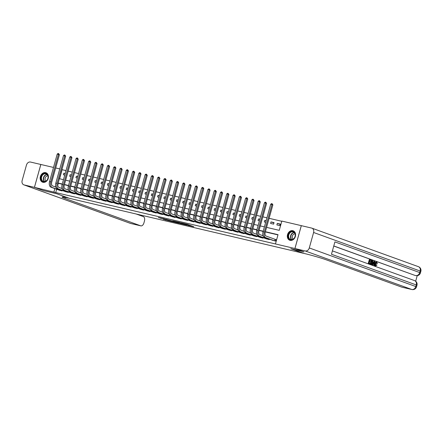 <?xml version="1.0" encoding="UTF-8"?>
<svg xmlns="http://www.w3.org/2000/svg" width="443" height="443" viewBox="0 0 443 443"><rect width="100%" height="100%" fill="white"/><g stroke="black" fill="none" stroke-linecap="round" stroke-linejoin="round"><path stroke-width="0.66" d="M187.804 225.282L193.779 226.672L187.372 224.357L181.109 222.851L189.023 225.393L187.804 225.282M45.646 172.654A5.017 4.015 109.9 0 1 46.006 172.759A5.017 4.015 109.9 0 1 48.154 178.618A5.017 4.015 109.9 0 1 42.954 182.3A5.017 4.015 109.9 0 1 42.594 182.195A5.017 4.015 109.9 0 1 40.451 176.331A5.017 4.015 109.9 0 1 45.646 172.654M292.801 230.698A5.017 4.015 109.9 0 1 293.161 230.809A5.017 4.015 109.9 0 1 295.304 236.667A5.017 4.015 109.9 0 1 290.104 240.35A5.017 4.015 109.9 0 1 289.75 240.239A5.017 4.015 109.9 0 1 287.601 234.38A5.017 4.015 109.9 0 1 292.801 230.698M163.102 219.196L171.679 221.511L164.314 218.897L158.356 217.541L165.566 219.374L170.084 221.04L163.102 219.196M34.427 187.345L40.817 164.469L30.517 162.049A3.86 3.09 -70.1 0 0 26.464 165.051L22.15 180.511A3.86 3.09 -70.1 0 0 23.85 184.847A3.86 3.09 -70.1 0 0 24.127 184.93L34.427 187.345L43.486 190.623L56.698 193.724L43.514 190.628L34.449 187.35L40.839 164.475L53.492 167.443M402.045 287.197A3.86 2.304 -76.8 0 1 401.89 287.169A3.86 2.304 -76.8 0 1 401.735 287.125L411.78 289.484L305.238 250.954A3.86 3.09 -70.1 0 0 309.286 247.947L313.605 232.492A3.86 3.09 -70.1 0 0 311.9 228.156A3.86 3.09 -70.1 0 0 311.628 228.073L301.301 225.648L294.916 248.529L303.976 251.801L290.791 248.706L303.472 253.296L69.379 198.314L56.698 193.724L68.477 198.099A16.075 0.897 -164.4 0 0 62.053 197.052A16.075 0.897 -164.4 0 0 64.977 198.425L140.719 225.819A3.86 2.304 103.2 0 0 140.874 225.864A3.86 2.304 103.2 0 0 143.931 222.895L144.44 221.074A3.86 2.304 103.2 0 0 143.299 216.577L136.195 214.008M305.238 250.954L275.452 243.955L278.038 234.679L265.379 231.706M56.66 189.25L55.729 192.578L275.452 243.955M55.729 192.578L34.449 187.35M180.096 223.46L187.012 225.11L179.648 222.497L173.578 221.09L180.096 223.46L180.207 223.056M179.094 223.266L172.427 221.655L165.909 219.291L174.597 221.733L172.72 220.902L179.11 223.211M277.977 234.895L265.318 231.922M263.131 231.407L259.039 230.449M256.851 229.934L252.765 228.97M250.572 228.455L246.485 227.497M244.292 226.982L240.206 226.024M238.013 225.509L233.926 224.546M231.733 224.031L227.647 223.073M225.454 222.558L221.367 221.6M219.174 221.085L215.088 220.121M212.895 219.612L208.808 218.648M206.615 218.133L202.529 217.175M200.336 216.66L196.249 215.697M194.056 215.187L189.969 214.224M187.777 213.709L183.69 212.751M181.497 212.236L177.41 211.278M175.218 210.763L171.131 209.799M168.938 209.284L164.851 208.326M162.659 207.811L158.572 206.853M156.379 206.338L152.292 205.375M150.099 204.86L146.013 203.902M143.825 203.387L139.733 202.429M137.546 201.914L133.454 200.95M131.266 200.435L127.18 199.477M124.987 198.962L120.9 198.004M118.707 197.489L114.621 196.526M112.428 196.011L108.341 195.053M106.148 194.538L102.062 193.58M99.869 193.065L95.782 192.101M93.589 191.586L89.503 190.628M87.31 190.113L83.223 189.155M81.03 188.64L76.944 187.677M74.751 187.162L70.664 186.204M68.471 185.689L64.385 184.731M62.192 184.216L58.321 183.302L57.795 185.18M272.583 240.272L275.568 241.081L276 239.536L275.181 239.347M269.422 239.131L269.289 239.608L266.304 238.799M263.142 237.658L263.009 238.135L260.024 237.326M256.862 236.18L256.73 236.662L253.745 235.848M250.583 234.707L250.45 235.183L247.465 234.375M244.309 233.234L244.171 233.71L241.186 232.902M238.029 231.755L237.897 232.237L234.906 231.423M231.75 230.282L231.617 230.759L228.627 229.95M225.47 228.809L225.337 229.286L222.347 228.477M219.191 227.331L219.058 227.813L216.068 226.999M212.911 225.858L212.778 226.334L209.794 225.526M206.632 224.385L206.499 224.861L203.514 224.053M200.352 222.907L200.219 223.388L197.235 222.574M194.073 221.434L193.94 221.91L190.955 221.101M187.793 219.961L187.66 220.437L184.676 219.628M181.514 218.482L181.381 218.964L178.396 218.15M175.234 217.009L175.101 217.485L172.117 216.677M168.955 215.536L168.822 216.012L165.837 215.204M162.675 214.058L162.542 214.539L159.558 213.725M156.396 212.585L156.263 213.061L153.278 212.252M150.116 211.112L149.983 211.588L146.998 210.779M143.837 209.633L143.704 210.115L140.719 209.301M137.557 208.16L137.424 208.636L134.439 207.828M131.278 206.687L131.145 207.163L128.16 206.355M124.998 205.209L124.865 205.69L121.88 204.876M118.724 203.736L118.586 204.212L115.601 203.403M112.444 202.263L112.306 202.739L109.321 201.93M106.165 200.784L106.032 201.266L103.042 200.452M99.885 199.311L99.753 199.787L96.762 198.979M93.606 197.838L93.473 198.314L90.483 197.506M87.326 196.36L87.193 196.842L84.203 196.027M81.047 194.887L80.914 195.363L77.929 194.555M74.767 193.414L74.634 193.89L71.65 193.082M68.488 191.935L68.355 192.417L65.37 191.603M62.208 190.462L62.075 190.939L59.091 190.13M281.776 221.29L269.117 218.316M266.93 217.801L262.837 216.843M260.65 216.328L256.558 215.37M254.371 214.855L250.284 213.891M248.091 213.376L244.004 212.418M241.812 211.904L237.725 210.946M235.532 210.431L231.445 209.467M229.252 208.952L225.166 207.994M222.973 207.479L218.886 206.521M216.693 206.006L212.607 205.043M210.414 204.528L206.327 203.57M204.134 203.055L200.048 202.097M197.855 201.582L193.768 200.618M191.575 200.103L187.489 199.145M185.296 198.63L181.209 197.672M179.016 197.157L174.93 196.194M172.737 195.679L168.65 194.721M166.457 194.206L162.371 193.248M160.178 192.733L156.091 191.769M153.898 191.254L149.812 190.296M147.619 189.781L143.532 188.823M141.345 188.308L137.252 187.345M135.065 186.83L130.973 185.872M128.786 185.357L124.693 184.399M122.506 183.884L118.419 182.92M116.227 182.405L112.14 181.447M109.947 180.932L105.86 179.974M103.668 179.459L99.581 178.496M97.388 177.986L93.301 177.023M91.108 176.508L87.022 175.55M84.829 175.035L80.742 174.071M78.549 173.562L74.463 172.598M72.27 172.083L68.183 171.125M65.99 170.61L62.12 169.702L59.589 178.762M280.319 224.08L277.301 223.372L276.869 224.917L279.887 225.625L280.319 224.08M274.04 222.602L271.022 221.893L270.59 223.444L273.608 224.147L274.04 222.602M266.105 220.741L264.742 220.42L264.316 221.965L265.678 222.286M259.825 219.268L258.468 218.947L258.036 220.492L259.399 220.813M253.551 217.79L252.189 217.469L251.757 219.019L253.119 219.335M247.272 216.317L245.909 215.996L245.477 217.541L246.84 217.862M240.992 214.844L239.63 214.523L239.198 216.068L240.56 216.389M234.712 213.365L233.35 213.044L232.918 214.595L234.281 214.91M228.433 211.892L227.071 211.571L226.639 213.116L228.001 213.437M222.153 210.419L220.791 210.098L220.359 211.643L221.721 211.964M215.874 208.941L214.512 208.62L214.08 210.17L215.442 210.486M209.594 207.468L208.232 207.147L207.8 208.692L209.162 209.013M203.315 205.995L201.953 205.674L201.521 207.219L202.883 207.54M197.035 204.516L195.673 204.195L195.241 205.746L196.603 206.061M190.756 203.044L189.394 202.722L188.962 204.267L190.324 204.588M184.476 201.571L183.114 201.249L182.682 202.794L184.044 203.115M178.197 200.092L176.835 199.771L176.403 201.321L177.765 201.637M171.917 198.619L170.555 198.298L170.123 199.843L171.485 200.164M165.638 197.146L164.275 196.825L163.844 198.37L165.206 198.691M159.358 195.668L157.996 195.346L157.564 196.897L158.926 197.213M153.079 194.195L151.716 193.873L151.284 195.418L152.647 195.74M146.799 192.722L145.437 192.4L145.005 193.945L146.367 194.267M140.52 191.243L139.157 190.922L138.725 192.472L140.088 192.788M134.24 189.77L132.878 189.449L132.451 190.994L133.814 191.315M127.966 188.297L126.604 187.976L126.172 189.521L127.534 189.842M121.687 186.819L120.324 186.497L119.892 188.048L121.255 188.364M115.407 185.346L114.045 185.024L113.613 186.569L114.975 186.891M109.128 183.873L107.765 183.552L107.333 185.096L108.696 185.418M102.848 182.394L101.486 182.073L101.054 183.624L102.416 183.939M96.568 180.921L95.206 180.6L94.774 182.145L96.137 182.466M90.289 179.448L88.927 179.127L88.495 180.672L89.857 180.993M84.009 177.97L82.647 177.654L82.215 179.199L83.577 179.515M77.73 176.497L76.368 176.176L75.936 177.721L77.298 178.042M71.45 175.024L70.088 174.703L69.656 176.248L71.018 176.569M65.171 173.545L63.809 173.23L63.377 174.775L64.739 175.09M55.685 167.958L59.772 168.921M266.592 227.375L279.245 230.349L281.837 221.074L301.301 225.648M59.373 178.712L63.46 179.67M65.653 180.185L69.739 181.143M71.932 181.658L76.019 182.621M78.212 183.136L82.298 184.094M84.491 184.609L88.578 185.567M90.771 186.082L94.857 187.046M97.05 187.561L101.137 188.519M103.33 189.034L107.416 189.992M109.609 190.507L113.696 191.47M115.889 191.985L119.975 192.943M122.168 193.458L126.255 194.416M128.448 194.931L132.535 195.895M134.727 196.41L138.814 197.368M141.007 197.883L145.094 198.841M147.281 199.356L151.373 200.319M153.56 200.834L157.653 201.792M159.84 202.307L163.932 203.265M166.119 203.78L170.206 204.744M172.399 205.259L176.486 206.216M178.679 206.731L182.765 207.689M184.958 208.204L189.045 209.168M191.238 209.683L195.324 210.641M197.517 211.156L201.604 212.114M203.797 212.629L207.883 213.592M210.076 214.107L214.163 215.065M216.356 215.58L220.442 216.538M222.635 217.053L226.722 218.017M228.915 218.532L233.001 219.49M235.194 220.005L239.281 220.963M241.474 221.478L245.56 222.441M247.753 222.951L251.84 223.914M254.033 224.429L258.119 225.387M260.312 225.902L264.399 226.866M55.585 185.955L55.32 186.907M54.843 188.596L53.919 191.924M263.186 231.191L259.1 230.233M256.912 229.718L252.82 228.76M250.633 228.245L246.541 227.281M244.353 226.766L240.267 225.808M238.074 225.293L233.987 224.335M231.794 223.82L227.708 222.857M225.515 222.342L221.428 221.384M219.235 220.869L215.148 219.911M212.956 219.396L208.869 218.432M206.676 217.917L202.589 216.959M200.397 216.444L196.31 215.486M194.117 214.971L190.03 214.008M187.838 213.493L183.751 212.535M181.558 212.02L177.471 211.062M175.278 210.547L171.192 209.583M168.999 209.068L164.912 208.11M162.719 207.595L158.633 206.637M156.44 206.122L152.353 205.159M150.16 204.644L146.074 203.686M143.881 203.171L139.794 202.213M137.601 201.698L133.515 200.734M131.322 200.219L127.235 199.261M125.048 198.746L120.956 197.788M118.768 197.273L114.676 196.31M112.489 195.795L108.402 194.837M106.209 194.322L102.123 193.364M99.93 192.849L95.843 191.885M93.65 191.37L89.564 190.412M87.371 189.897L83.284 188.939M81.091 188.425L77.004 187.461M74.812 186.946L70.725 185.988M68.532 185.473L64.445 184.515M62.253 184L58.166 183.037M277.301 223.372L280.22 224.424M271.022 221.893L273.94 222.951M264.742 220.42L266.066 220.896M258.468 218.947L259.786 219.423M252.189 217.469L253.507 217.95M245.909 215.996L247.227 216.472M239.63 214.523L240.948 214.999M233.35 213.044L234.668 213.526M227.071 211.571L228.389 212.047M220.791 210.098L222.109 210.575M214.512 208.62L215.83 209.102M208.232 207.147L209.55 207.623M201.953 205.674L203.271 206.15M195.673 204.195L196.991 204.677M189.394 202.722L190.711 203.199M183.114 201.249L184.432 201.726M176.835 199.771L178.152 200.253M170.555 198.298L171.873 198.774M164.275 196.825L165.593 197.301M157.996 195.346L159.314 195.828M151.716 193.873L153.034 194.35M145.437 192.4L146.755 192.877M139.157 190.922L140.481 191.404M132.878 189.449L134.201 189.925M126.604 187.976L127.922 188.452M120.324 186.497L121.642 186.979M114.045 185.024L115.363 185.501M107.765 183.552L109.083 184.028M101.486 182.073L102.804 182.555M95.206 180.6L96.524 181.076M88.927 179.127L90.245 179.603M82.647 177.654L83.965 178.13M76.368 176.176L77.686 176.652M70.088 174.703L71.406 175.179M63.809 173.23L65.127 173.706M185.722 224.762L178.08 222.248L185.722 224.762M174.791 222.07L177.737 222.835L174.791 222.07M274.749 240.892L275.014 239.292L266.154 236.086A3.217 1.916 -76.8 0 1 265.202 232.342L272.877 204.854L271.974 204.528L264.299 232.01A4.823 2.879 103.2 0 0 265.722 237.631L274.582 240.837M270.717 204.229L271.592 203.614L272.091 203.73L271.974 204.528L270.717 204.229L263.042 231.717A4.823 2.879 103.2 0 0 264.465 237.337L273.375 240.566M275.014 239.292L275.983 239.597M272.091 203.73L272.877 204.854M268.469 239.414L268.464 238.783M263.076 235.77L259.875 234.613A3.217 1.916 -76.8 0 1 258.922 230.864L266.597 203.376L265.695 203.049L258.02 230.537A4.823 2.879 103.2 0 0 259.443 236.158L268.303 239.364M264.438 202.756L265.313 202.141L265.811 202.257L265.695 203.049L264.438 202.756L256.763 230.244A4.823 2.879 103.2 0 0 258.186 235.864L267.096 239.093M265.811 202.257L266.597 203.376M262.19 237.941L262.19 237.31M256.796 234.297L253.595 233.14A3.217 1.916 -76.8 0 1 252.643 229.391L260.318 201.903L259.415 201.576L251.74 229.064A4.823 2.879 103.2 0 0 253.163 234.685L262.023 237.891M258.158 201.283L259.033 200.662L259.532 200.784L259.415 201.576L258.158 201.283L250.483 228.765A4.823 2.879 103.2 0 0 251.906 234.386L260.816 237.62M259.532 200.784L260.318 201.903M255.91 236.468L255.91 235.837M250.516 232.819L247.316 231.661A3.217 1.916 -76.8 0 1 246.369 227.918L254.038 200.43L253.136 200.103L245.461 227.586A4.823 2.879 103.2 0 0 246.884 233.206L255.744 236.412M251.879 199.804L252.754 199.189L253.252 199.306L253.136 200.103L251.879 199.804L244.204 227.292A4.823 2.879 103.2 0 0 245.627 232.913L254.537 236.141M253.252 199.306L254.038 200.43M249.63 234.989L249.63 234.358M244.237 231.346L241.036 230.188A3.217 1.916 -76.8 0 1 240.089 226.439L247.759 198.951L246.856 198.625L239.181 226.113A4.823 2.879 103.2 0 0 240.604 231.733L249.464 234.94M245.599 198.331L246.474 197.716L246.972 197.833L246.856 198.625L245.599 198.331L237.924 225.819A4.823 2.879 103.2 0 0 239.347 231.44L248.257 234.668M246.972 197.833L247.759 198.951M294.445 232.414A4.341 3.472 109.9 0 1 294.097 238.406A4.341 3.472 109.9 0 1 289.041 238.843A4.341 3.472 109.9 0 1 289.39 232.852A4.341 3.472 109.9 0 1 294.445 232.414M289.417 238.672A4.02 3.217 -70.1 0 0 290.558 239.475A4.02 3.217 -70.1 0 0 294.589 237.57A4.02 3.217 -70.1 0 0 294.429 232.713A4.02 3.217 -70.1 0 0 293.288 231.916A4.02 3.217 -70.1 0 0 289.262 233.821A4.02 3.217 -70.1 0 0 289.417 238.672M295.049 233.854A2.863 2.293 -70.1 0 0 292.53 235.593A2.863 2.293 -70.1 0 0 292.784 238.771A2.863 2.293 -70.1 0 0 293.15 239.109M293.604 231.008A4.984 3.987 -70.1 0 0 293.438 230.941A4.984 3.987 -70.1 0 0 288.437 233.3A4.984 3.987 -70.1 0 0 288.637 239.32A4.984 3.987 -70.1 0 0 290.049 240.316A4.984 3.987 -70.1 0 0 290.22 240.372M45.275 181.591A4.341 3.472 109.9 0 1 41.072 178.978A4.341 3.472 109.9 0 1 43.907 173.567A4.341 3.472 109.9 0 1 48.11 176.181A4.341 3.472 109.9 0 1 45.275 181.591M44.139 173.933A4.02 3.217 -70.1 0 0 41.476 177.748A4.02 3.217 -70.1 0 0 43.403 181.425A4.02 3.217 -70.1 0 0 45.407 181.364A4.02 3.217 -70.1 0 0 48.071 177.543A4.02 3.217 -70.1 0 0 46.138 173.866A4.02 3.217 -70.1 0 0 44.139 173.933M47.899 175.805A2.863 2.293 -70.1 0 0 46.964 175.96A2.863 2.293 -70.1 0 0 45.114 178.368A2.863 2.293 -70.1 0 0 46 181.06M46.454 172.958A4.984 3.987 -70.1 0 0 46.288 172.892A4.984 3.987 -70.1 0 0 43.802 172.975A4.984 3.987 -70.1 0 0 40.501 177.709A4.984 3.987 -70.1 0 0 42.899 182.267A4.984 3.987 -70.1 0 0 43.065 182.322M375.442 265.468L376.312 264.759L376.987 265.086L375.354 265.905C374.712 265.562 374.556 264.798 374.883 263.607C375.215 262.472 375.725 261.968 376.406 262.095L376.81 262.19L377.347 263.574L376.605 263.48L376.273 262.522M372.89 264.908L372.164 264.698L374.064 261.298L374.811 261.52L374.64 265.545L374.313 265.423L374.385 264.194L373.455 263.856L372.89 264.908L372.563 264.792L374.462 261.398M374.64 265.545L373.909 265.329L373.981 264.1L373.432 263.901M371.129 260.661L369.905 260.218L369.584 261.359L370.73 261.774L370.608 262.201L369.468 261.785L369.108 263.07L370.392 263.535L370.27 263.962L369.866 263.867L368.277 263.292L369.318 259.581L371.251 260.235L371.129 260.661L369.894 260.262M370.608 262.201L369.451 261.835M415.678 281.227L417.228 275.684M415.224 275.468A3.86 2.304 -76.8 0 1 415.069 275.441A3.86 2.304 -76.8 0 1 414.914 275.391L333.784 245.959M333.762 246.042L414.914 275.391M371.317 264.36L370.287 264.022L371.323 260.312L372.84 260.866L372.995 262.882C372.668 264.072 372.159 264.576 371.467 264.393L370.691 264.117L371.727 260.406M301.329 225.653L294.938 248.534L303.998 251.812L290.791 248.706L304.374 253.507A16.075 0.897 15.6 0 1 325.993 259.731L401.735 287.125M311.9 228.156L418.447 266.686A3.86 3.09 109.9 0 1 420.147 271.022L419.715 272.567L334.914 241.9L331.464 254.265L416.265 284.938L415.833 286.483A3.86 3.09 109.9 0 1 411.78 289.484A3.86 2.304 103.2 0 0 411.935 289.528A3.86 3.86 0 0 0 416.536 286.809L416.963 285.264L416.265 284.938A3.86 3.09 109.9 0 0 414.559 280.602L332.405 250.888M370.27 263.962L368.277 263.292M368.681 263.391L369.717 259.676M371.112 263.795L372.148 263.884L372.69 262.765L372.69 261.309L372.353 261.104L371.91 260.944L371.112 263.795M371.561 263.962L372.148 263.884L371.749 263.79L372.292 262.671L372.286 261.215L371.899 260.988M370.691 264.117L370.287 264.022M371.162 263.867L371.749 263.79M372.69 262.765L372.292 262.671M372.69 261.309L372.286 261.215M372.353 261.104L371.948 261.01M374.18 262.516L373.67 263.463L374.413 263.735L374.518 261.885L374.18 262.516M372.563 264.792L372.164 264.698M374.385 264.194L373.981 264.1M374.313 265.423L373.909 265.329M374.014 263.591L374.064 262.732M377.01 263.574L376.677 262.616L375.592 263.812L375.902 265.579M375.847 265.562L376.711 264.853M375.437 265.927L375.753 265.999C375.116 265.656 374.955 264.892 375.282 263.701L374.883 263.607M375.282 263.701C375.614 262.566 376.124 262.062 376.81 262.19M243.357 233.516L243.351 232.885M237.957 229.873L234.757 228.715A3.217 1.916 -76.8 0 1 233.81 224.966L241.485 197.478L240.577 197.152L232.902 224.64A4.823 2.879 103.2 0 0 234.325 230.26L243.185 233.467M239.32 196.858L240.195 196.238L240.693 196.36L240.577 197.152L239.32 196.858L231.645 224.341A4.823 2.879 103.2 0 0 233.068 229.967L241.978 233.195M240.693 196.36L241.485 197.478M237.077 232.043L237.071 231.412M231.678 228.394L228.477 227.237A3.217 1.916 -76.8 0 1 227.53 223.494L235.205 196.005L234.297 195.679L226.622 223.161A4.823 2.879 103.2 0 0 228.045 228.782L236.911 231.988M233.04 195.38L233.915 194.765L234.419 194.881L234.297 195.679L233.04 195.38L225.365 222.868A4.823 2.879 103.2 0 0 226.788 228.488L235.698 231.717M234.419 194.881L235.205 196.005M230.797 230.565L230.792 229.934M225.398 226.921L222.198 225.764A3.217 1.916 -76.8 0 1 221.251 222.015L228.926 194.527L228.018 194.2L220.343 221.688A4.823 2.879 103.2 0 0 221.766 227.309L230.631 230.515M226.761 193.907L227.636 193.292L228.139 193.408L228.018 194.2L226.761 193.907L219.086 221.395A4.823 2.879 103.2 0 0 220.509 227.015L229.419 230.244M228.139 193.408L228.926 194.527M224.518 229.092L224.512 228.461M219.119 225.448L215.918 224.291A3.217 1.916 -76.8 0 1 214.971 220.542L222.646 193.054L221.738 192.727L214.063 220.215A4.823 2.879 103.2 0 0 215.486 225.836L224.352 229.042M220.481 192.434L221.356 191.813L221.86 191.935L221.738 192.727L220.481 192.434L212.806 219.916A4.823 2.879 103.2 0 0 214.229 225.542L223.139 228.771M221.86 191.935L222.646 193.054M218.238 227.619L218.233 226.988M212.839 223.97L209.639 222.812A3.217 1.916 -76.8 0 1 208.692 219.069L216.367 191.581L215.459 191.254L207.784 218.737A4.823 2.879 103.2 0 0 209.207 224.357L218.072 227.564M214.202 190.955L215.076 190.34L215.58 190.457L215.459 191.254L214.202 190.955L206.527 218.443A4.823 2.879 103.2 0 0 207.95 224.064L216.86 227.292M215.58 190.457L216.367 191.581M211.959 226.14L211.953 225.509M206.56 222.497L203.359 221.339A3.217 1.916 -76.8 0 1 202.412 217.591L210.087 190.108L209.179 189.776L201.504 217.264A4.823 2.879 103.2 0 0 202.927 222.884L211.793 226.091M207.922 189.482L208.797 188.868L209.301 188.984L209.179 189.776L207.922 189.482L200.247 216.97A4.823 2.879 103.2 0 0 201.67 222.591L210.58 225.819M209.301 188.984L210.087 190.108M205.679 224.667L205.674 224.036M200.28 221.024L197.08 219.866A3.217 1.916 -76.8 0 1 196.133 216.118L203.808 188.629L202.9 188.303L195.225 215.791A4.823 2.879 103.2 0 0 196.648 221.411L205.513 224.618M201.643 188.009L202.517 187.389L203.021 187.511L202.9 188.303L201.643 188.009L193.973 215.492A4.823 2.879 103.2 0 0 195.396 221.118L204.301 224.346M203.021 187.511L203.808 188.629M199.4 223.194L199.394 222.563M194.001 219.545L190.8 218.388A3.217 1.916 -76.8 0 1 189.853 214.645L197.528 187.156L196.62 186.83L188.945 214.312A4.823 2.879 103.2 0 0 190.368 219.933L199.234 223.139M195.363 186.531L196.238 185.916L196.742 186.032L196.62 186.83L195.363 186.531L187.694 214.019A4.823 2.879 103.2 0 0 189.117 219.639L198.027 222.868M196.742 186.032L197.528 187.156M193.12 221.716L193.115 221.085M187.721 218.072L184.521 216.915A3.217 1.916 -76.8 0 1 183.574 213.166L191.249 185.683L190.34 185.351L182.666 212.839A4.823 2.879 103.2 0 0 184.089 218.46L192.954 221.666M189.089 185.058L189.958 184.443L190.462 184.559L190.34 185.351L189.089 185.058L181.414 212.546A4.823 2.879 103.2 0 0 182.837 218.166L191.747 221.395M190.462 184.559L191.249 185.683M186.841 220.243L186.835 219.612M181.442 216.599L178.241 215.442A3.217 1.916 -76.8 0 1 177.294 211.693L184.969 184.205L184.061 183.878L176.386 211.366A4.823 2.879 103.2 0 0 177.809 216.987L186.675 220.193M182.809 183.585L183.679 182.965L184.183 183.086L184.061 183.878L182.809 183.585L175.135 211.067A4.823 2.879 103.2 0 0 176.558 216.693L185.467 219.922M184.183 183.086L184.969 184.205M180.561 218.77L180.556 218.139M175.162 215.121L171.962 213.963A3.217 1.916 -76.8 0 1 171.015 210.22L178.69 182.732L177.781 182.405L170.112 209.888A4.823 2.879 103.2 0 0 171.53 215.508L180.395 218.715M176.53 182.106L177.399 181.492L177.903 181.608L177.781 182.405L176.53 182.106L168.855 209.594A4.823 2.879 103.2 0 0 170.278 215.215L179.188 218.443M177.903 181.608L178.69 182.732M174.282 217.291L174.276 216.666M168.883 213.648L165.682 212.49A3.217 1.916 -76.8 0 1 164.735 208.742L172.41 181.259L171.502 180.927L163.832 208.415A4.823 2.879 103.2 0 0 165.256 214.035L174.116 217.242M170.25 180.633L171.12 180.019L171.624 180.135L171.502 180.927L170.25 180.633L162.575 208.121A4.823 2.879 103.2 0 0 163.999 213.742L172.908 216.97M171.624 180.135L172.41 181.259M168.002 215.819L167.997 215.187M162.603 212.175L159.408 211.018A3.217 1.916 -76.8 0 1 158.456 207.269L166.131 179.78L165.222 179.454L157.553 206.942A4.823 2.879 103.2 0 0 158.976 212.562L167.836 215.769M163.971 179.16L164.84 178.54L165.344 178.662L165.222 179.454L163.971 179.16L156.296 206.648A4.823 2.879 103.2 0 0 157.719 212.269L166.629 215.497M165.344 178.662L166.131 179.78M161.723 214.346L161.717 213.714M156.329 210.696L153.128 209.539A3.217 1.916 -76.8 0 1 152.176 205.796L159.851 178.307L158.948 177.981L151.273 205.463A4.823 2.879 103.2 0 0 152.697 211.084L161.557 214.29M157.691 177.682L158.561 177.067L159.065 177.183L158.948 177.981L157.691 177.682L150.016 205.17A4.823 2.879 103.2 0 0 151.44 210.79L160.349 214.019M159.065 177.183L159.851 178.307M155.443 212.867L155.438 212.241M150.05 209.223L146.849 208.066A3.217 1.916 -76.8 0 1 145.897 204.317L153.571 176.835L152.669 176.502L144.994 203.99A4.823 2.879 103.2 0 0 146.417 209.611L155.277 212.817M151.412 176.209L152.281 175.594L152.785 175.71L152.669 176.502L151.412 176.209L143.737 203.697A4.823 2.879 103.2 0 0 145.16 209.317L154.07 212.546M152.785 175.71L153.571 176.835M149.164 211.394L149.158 210.763M143.77 207.75L140.569 206.593A3.217 1.916 -76.8 0 1 139.617 202.844L147.292 175.356L146.389 175.029L138.714 202.517A4.823 2.879 103.2 0 0 140.138 208.138L148.998 211.344M145.132 174.736L146.007 174.116L146.506 174.237L146.389 175.029L145.132 174.736L137.457 202.224A4.823 2.879 103.2 0 0 138.88 207.845L147.79 211.073M146.506 174.237L147.292 175.356M142.884 209.921L142.879 209.29M137.491 206.272L134.29 205.115A3.217 1.916 -76.8 0 1 133.337 201.371L141.012 173.883L140.11 173.556L132.435 201.039A4.823 2.879 103.2 0 0 133.858 206.659L142.718 209.866M138.853 173.257L139.728 172.643L140.226 172.759L140.11 173.556L138.853 173.257L131.178 200.745A4.823 2.879 103.2 0 0 132.601 206.366L141.511 209.594M140.226 172.759L141.012 173.883M136.605 208.443L136.599 207.817M131.211 204.799L128.01 203.642A3.217 1.916 -76.8 0 1 127.058 199.893L134.733 172.41L133.83 172.078L126.155 199.566A4.823 2.879 103.2 0 0 127.578 205.187L136.438 208.393M132.573 171.784L133.448 171.17L133.947 171.286L133.83 172.078L132.573 171.784L124.898 199.272A4.823 2.879 103.2 0 0 126.321 204.893L135.231 208.121M133.947 171.286L134.733 172.41M130.325 206.97L130.325 206.338M124.932 203.326L121.731 202.169A3.217 1.916 -76.8 0 1 120.778 198.42L128.453 170.932L127.551 170.605L119.876 198.093A4.823 2.879 103.2 0 0 121.299 203.714L130.159 206.92M126.294 170.311L127.169 169.691L127.667 169.813L127.551 170.605L126.294 170.311L118.619 197.799A4.823 2.879 103.2 0 0 120.042 203.42L128.952 206.648M127.667 169.813L128.453 170.932M124.046 205.497L124.046 204.865M118.652 201.847L115.451 200.69A3.217 1.916 -76.8 0 1 114.504 196.947L122.174 169.459L121.271 169.132L113.596 196.614A4.823 2.879 103.2 0 0 115.019 202.241L123.879 205.441M120.014 168.833L120.889 168.218L121.388 168.334L121.271 169.132L120.014 168.833L112.339 196.321A4.823 2.879 103.2 0 0 113.762 201.942L122.672 205.175M121.388 168.334L122.174 169.459M117.766 204.018L117.766 203.392M112.372 200.374L109.172 199.217A3.217 1.916 -76.8 0 1 108.225 195.468L115.894 167.986L114.992 167.653L107.317 195.141A4.823 2.879 103.2 0 0 108.74 200.762L117.6 203.968M113.735 167.36L114.61 166.745L115.108 166.861L114.992 167.653L113.735 167.36L106.06 194.848A4.823 2.879 103.2 0 0 107.483 200.469L116.393 203.697M115.108 166.861L115.894 167.986M111.492 202.545L111.486 201.914M106.093 198.901L102.892 197.744A3.217 1.916 -76.8 0 1 101.945 193.995L109.62 166.507L108.712 166.18L101.037 193.669A4.823 2.879 103.2 0 0 102.46 199.289L111.326 202.495M107.455 165.887L108.33 165.267L108.834 165.389L108.712 166.18L107.455 165.887L99.78 193.375A4.823 2.879 103.2 0 0 101.203 198.996L110.113 202.224M108.834 165.389L109.62 166.507M105.212 201.072L105.207 200.441M99.813 197.423L96.613 196.266A3.217 1.916 -76.8 0 1 95.666 192.522L103.341 165.034L102.433 164.707L94.758 192.19A4.823 2.879 103.2 0 0 96.181 197.816L105.046 201.017M101.176 164.408L102.051 163.794L102.554 163.91L102.433 164.707L101.176 164.408L93.501 191.897A4.823 2.879 103.2 0 0 94.924 197.517L103.834 200.751M102.554 163.91L103.341 165.034M98.933 199.599L98.927 198.968M93.534 195.95L90.333 194.793A3.217 1.916 -76.8 0 1 89.386 191.044L97.061 163.561L96.153 163.229L88.478 190.717A4.823 2.879 103.2 0 0 89.901 196.338L98.767 199.544M94.896 162.935L95.771 162.321L96.275 162.437L96.153 163.229L94.896 162.935L87.221 190.424A4.823 2.879 103.2 0 0 88.644 196.044L97.554 199.272M96.275 162.437L97.061 163.561M92.653 198.121L92.648 197.489M87.254 194.477L84.054 193.32A3.217 1.916 -76.8 0 1 83.107 189.571L90.782 162.083L89.874 161.756L82.199 189.244A4.823 2.879 103.2 0 0 83.622 194.865L92.487 198.071M88.617 161.462L89.492 160.842L89.995 160.964L89.874 161.756L88.617 161.462L80.942 188.951A4.823 2.879 103.2 0 0 82.365 194.571L91.275 197.799M89.995 160.964L90.782 162.083M86.374 196.648L86.368 196.016M80.975 192.998L77.774 191.841A3.217 1.916 -76.8 0 1 76.827 188.098L84.502 160.61L83.594 160.283L75.919 187.766A4.823 2.879 103.2 0 0 77.342 193.392L86.208 196.592M82.337 159.984L83.212 159.369L83.716 159.486L83.594 160.283L82.337 159.984L74.662 187.472A4.823 2.879 103.2 0 0 76.085 193.093L84.995 196.327M83.716 159.486L84.502 160.61M80.094 195.175L80.089 194.543M74.695 191.526L71.495 190.368A3.217 1.916 -76.8 0 1 70.548 186.619L78.223 159.137L77.315 158.804L69.64 186.293A4.823 2.879 103.2 0 0 71.063 191.913L79.928 195.119M76.058 158.511L76.932 157.896L77.436 158.013L77.315 158.804L76.058 158.511L68.383 185.999A4.823 2.879 103.2 0 0 69.806 191.62L78.716 194.848M77.436 158.013L78.223 159.137M73.815 193.696L73.809 193.065M68.416 190.053L65.215 188.895A3.217 1.916 -76.8 0 1 64.268 185.146L71.943 157.658L71.035 157.331L63.36 184.82A4.823 2.879 103.2 0 0 64.783 190.44L73.649 193.646M69.778 157.038L70.653 156.418L71.157 156.54L71.035 157.331L69.778 157.038L62.109 184.526A4.823 2.879 103.2 0 0 63.532 190.147L72.436 193.375M71.157 156.54L71.943 157.658M67.535 192.223L67.53 191.592M62.136 188.574L58.936 187.417A3.217 1.916 -76.8 0 1 57.989 183.673L65.664 156.185L64.756 155.858L57.081 183.347A4.823 2.879 103.2 0 0 58.504 188.967L67.369 192.168M63.499 155.559L64.373 154.945L64.877 155.061L64.756 155.858L63.499 155.559L55.829 183.048A4.823 2.879 103.2 0 0 57.252 188.668L66.162 191.902M64.877 155.061L65.664 156.185M61.256 190.75L61.25 190.119M55.857 187.101L52.656 185.944A3.217 1.916 -76.8 0 1 51.709 182.195L59.384 154.712L58.476 154.38L50.801 181.868A4.823 2.879 103.2 0 0 52.224 187.489L61.09 190.695M57.225 154.086L58.094 153.472L58.598 153.588L58.476 154.38L57.225 154.086L49.55 181.575A4.823 2.879 103.2 0 0 50.973 187.195L59.883 190.424M58.598 153.588L59.384 154.712M189.133 224.994L189.023 225.393M188.596 224.8L188.485 225.199M181.037 223.361L180.943 223.704M173.374 221.561L173.274 221.904M172.543 221.24L172.427 221.655M161.468 218.227L161.374 218.571M160.61 218.028L160.527 218.327M165.693 219.806L165.61 220.099M265.722 237.631L264.465 237.337M264.299 232.01L263.042 231.717M259.443 236.158L258.186 235.864M258.02 230.537L256.763 230.244M253.163 234.685L251.906 234.386M251.74 229.064L250.483 228.765M246.884 233.206L245.627 232.913M245.461 227.586L244.204 227.292M240.604 231.733L239.347 231.44M239.181 226.113L237.924 225.819M291.572 239.624A4.02 3.217 109.9 0 1 291.306 239.353A4.02 3.217 109.9 0 1 290.868 235.072A4.02 3.217 109.9 0 1 294.169 232.448M294.362 232.636A3.887 3.112 -70.1 0 0 291.151 235.167A3.887 3.112 -70.1 0 0 291.572 239.325A3.887 3.112 -70.1 0 0 291.843 239.602M44.416 181.58A4.02 3.217 109.9 0 1 43.464 177.809A4.02 3.217 109.9 0 1 46.028 174.614A4.02 3.217 109.9 0 1 47.013 174.398M47.207 174.592A3.887 3.112 -70.1 0 0 46.227 174.802A3.887 3.112 -70.1 0 0 43.746 177.909A3.887 3.112 -70.1 0 0 44.688 181.552M309.286 247.947L416.536 286.809M415.069 275.441L415.822 275.618A3.86 2.304 103.2 0 1 415.667 275.568A3.86 3.09 109.9 0 0 419.715 272.567L420.418 272.899L420.85 271.354L420.147 271.022L313.605 232.492M374.473 262.682L374.136 262.599M65.265 197.395L64.977 198.425M24.127 184.93L130.674 223.46L140.719 225.819M138.554 214.861L138.631 214.578M130.674 223.46A3.86 3.09 109.9 0 1 130.397 223.377A3.86 3.86 0 0 0 130.823 223.505A3.86 2.304 -76.8 0 1 130.674 223.46M130.984 223.532A3.86 2.304 -76.8 0 1 130.823 223.505L140.874 225.864M234.325 230.26L233.068 229.967M232.902 224.64L231.645 224.341M228.045 228.782L226.788 228.488M226.622 223.161L225.365 222.868M221.766 227.309L220.509 227.015M220.343 221.688L219.086 221.395M215.486 225.836L214.229 225.542M214.063 220.215L212.806 219.916M209.207 224.357L207.95 224.064M207.784 218.737L206.527 218.443M202.927 222.884L201.67 222.591M201.504 217.264L200.247 216.97M196.648 221.411L195.396 221.118M195.225 215.791L193.973 215.492M190.368 219.933L189.117 219.639M188.945 214.312L187.694 214.019M184.089 218.46L182.837 218.166M182.666 212.839L181.414 212.546M177.809 216.987L176.558 216.693M176.386 211.366L175.135 211.067M171.53 215.508L170.278 215.215M170.112 209.888L168.855 209.594M165.256 214.035L163.999 213.742M163.832 208.415L162.575 208.121M158.976 212.562L157.719 212.269M157.553 206.942L156.296 206.648M152.697 211.084L151.44 210.79M151.273 205.463L150.016 205.17M146.417 209.611L145.16 209.317M144.994 203.99L143.737 203.697M140.138 208.138L138.88 207.845M138.714 202.517L137.457 202.224M133.858 206.659L132.601 206.366M132.435 201.039L131.178 200.745M127.578 205.187L126.321 204.893M126.155 199.566L124.898 199.272M121.299 203.714L120.042 203.42M119.876 198.093L118.619 197.799M115.019 202.241L113.762 201.942M113.596 196.614L112.339 196.321M108.74 200.762L107.483 200.469M107.317 195.141L106.06 194.848M102.46 199.289L101.203 198.996M101.037 193.669L99.78 193.375M96.181 197.816L94.924 197.517M94.758 192.19L93.501 191.897M89.901 196.338L88.644 196.044M88.478 190.717L87.221 190.424M83.622 194.865L82.365 194.571M82.199 189.244L80.942 188.951M77.342 193.392L76.085 193.093M75.919 187.766L74.662 187.472M71.063 191.913L69.806 191.62M69.64 186.293L68.383 185.999M64.783 190.44L63.532 190.147M63.36 184.82L62.109 184.526M58.504 188.967L57.252 188.668M57.081 183.347L55.829 183.048M52.224 187.489L50.973 187.195M50.801 181.868L49.55 181.575M189.51 225.127L189.388 225.565M186.176 224.031L186.077 224.368M415.822 275.618A3.86 3.86 0 0 0 420.418 272.899M420.85 271.354A3.86 3.86 0 0 0 418.447 266.686M401.89 287.169L411.935 289.528M416.963 285.264A3.86 3.86 0 0 0 414.559 280.602M23.85 184.847L130.397 223.377M138.914 214.988L139.002 214.667"/></g></svg>
